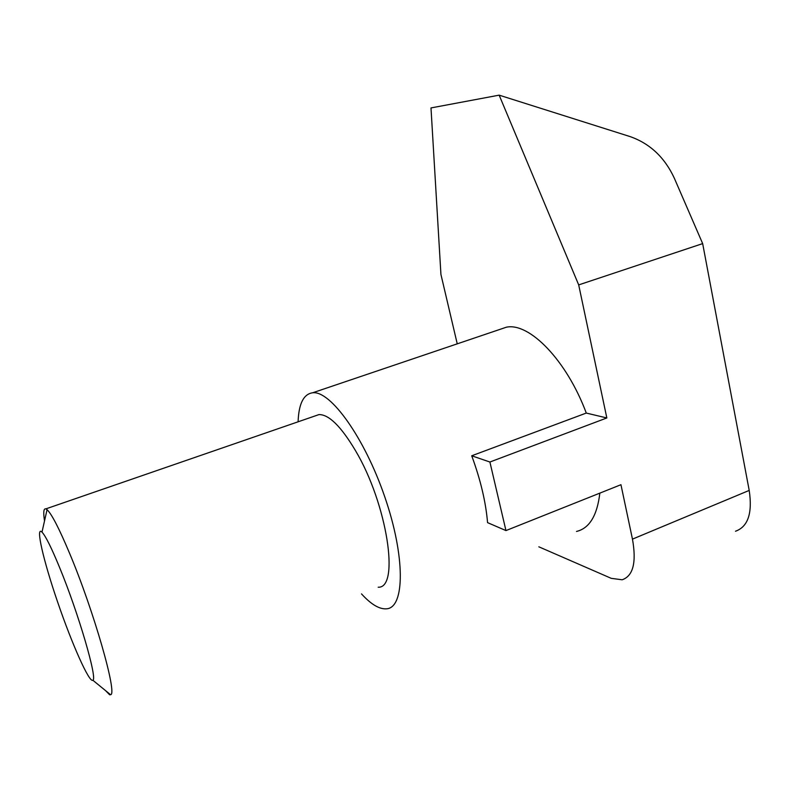 <?xml version="1.0" encoding="UTF-8"?>
<svg xmlns="http://www.w3.org/2000/svg" width="790" height="790" viewBox="0 0 790 790"><rect width="100%" height="100%" fill="white"/><g stroke="black" fill="none" stroke-linecap="round" stroke-linejoin="round"><path stroke-width="1.19" d="M314.815 416.024L318.943 414.602C328.828 414.365 340.984 426.324 355.382 450.458C387.228 503.674 400.076 588.511 378.183 587.217M44.517 520.975C43.183 512.305 43.628 508.276 45.85 508.879L47.064 509.669C51.636 513.915 59.112 528.392 69.5 553.099C93.753 610.591 117.838 695.022 110.561 694.706L109.642 694.775L105.465 690.549M59.566 567.427C78.457 613.099 97.851 679.637 92.815 680.22C89.309 683.103 71.969 643.969 57.789 602.503C43.489 560.989 35.145 525.281 41.998 532.114C45.573 535.916 51.429 547.687 59.566 567.427M674.314 178.175C664.686 157.427 649.963 143.573 630.134 136.601L499.162 95.156L578.695 284.904L702.665 243.606L674.314 178.175M538.829 546.808L611.243 578.339L622.164 579.781C633.165 575.989 636.592 562.44 632.464 539.126L620.95 484.704L505.956 530.584L489.899 462.022L606.838 417.959L578.695 284.904M632.464 539.126L749.206 490.422C752.603 513.144 748.031 526.742 735.5 531.236M499.162 95.156L430.994 107.924L440.929 274.426L457.242 343.838M749.206 490.422L702.665 243.606M499.102 329.667L506.4 327.198C529.231 322.261 566.618 360.131 586.279 413.061L606.838 417.959M599.837 493.128C597.191 515.584 589.409 528.362 576.493 531.453M298.097 421.801C298.738 403.729 303.607 394.052 312.682 392.768C330.388 390.418 364.496 437.482 384.849 497.088C405.398 556.674 404.836 607.382 386.804 608.794C379.605 609.495 371.172 604.528 361.504 593.892M505.956 530.584L487.568 522.634C485.801 501.956 480.518 479.668 471.719 455.781L586.279 413.061M489.899 462.022L471.719 455.781M318.943 414.602L45.85 508.879M110.324 694.509L109.642 694.775M92.815 680.22L110.561 694.706M41.998 532.114L47.064 509.669M506.4 327.198L312.682 392.768"/></g></svg>
